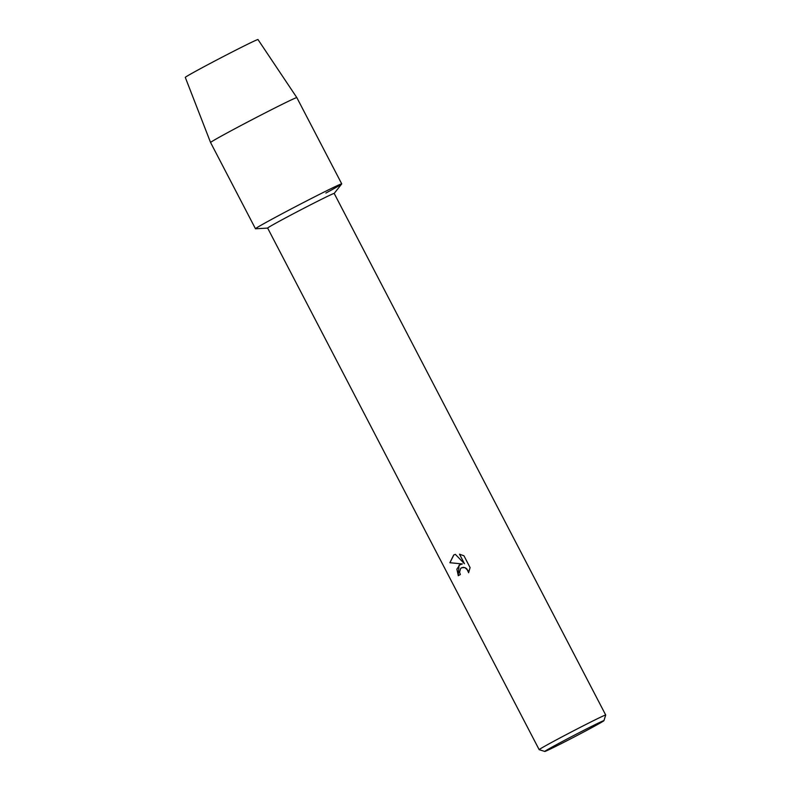 <?xml version="1.0" encoding="UTF-8"?>
<svg xmlns="http://www.w3.org/2000/svg" width="791" height="791" viewBox="0 0 791 791"><rect width="100%" height="100%" fill="white"/><g stroke="black" fill="none" stroke-linecap="round" stroke-linejoin="round"><path stroke-width="1.19" d="M185.361 77.419A40.984 0.929 -27.5 0 1 198.63 69.638A40.984 0.929 -27.5 0 1 237.854 49.101A40.984 0.929 -27.5 0 1 257.965 39.619M544.801 751.45A33.341 0.761 -27.5 0 1 555.638 745.122A33.341 0.761 -27.5 0 1 587.179 728.61A33.341 0.761 -27.5 0 1 603.938 720.67A33.341 0.761 -27.5 0 1 593.082 726.959A33.341 0.761 -27.5 0 1 562.154 743.174A33.341 0.761 -27.5 0 1 544.801 751.45L539.185 749.68A37.513 0.85 -27.5 0 1 539.165 749.67L267.645 228.075A37.513 0.85 -27.5 0 1 279.846 220.966A37.513 0.85 -27.5 0 1 314.986 202.565A37.513 0.85 -27.5 0 1 334.188 193.429L341.702 183.937A48.627 1.107 -27.5 0 0 317.824 195.199A48.627 1.107 -27.5 0 0 271.293 219.552A48.627 1.107 -27.5 0 1 316.845 195.693A48.627 1.107 -27.5 0 1 341.732 183.858A48.627 1.107 -27.5 0 1 325.902 193.063M459.027 565.16L462.359 563.943L449.881 562.727L453.718 554.975L455.359 554.353L464.465 563.746L459.482 554.175L463.941 555.776L470.091 567.592L468.608 572.763L467.936 570.38L464.95 567.661L463.111 567.325L460.678 568.324L459.581 572.17L460.352 574.533A37.513 0.85 152.5 0 0 458.246 575.7L459.027 565.16M539.165 749.67A37.513 0.85 -27.5 0 1 551.376 742.561A37.513 0.85 -27.5 0 1 586.517 724.16A37.513 0.85 -27.5 0 1 605.708 715.024A37.513 0.85 -27.5 0 1 605.708 715.054L603.938 720.67M453.896 554.877L449.921 562.708L462.359 563.943M459.996 564.556L456.891 569.125L458.286 575.68M461.568 567.701L464.999 567.641L466.7 568.709L468.638 572.694M459.541 554.184L464.465 563.746M267.655 228.095L255.552 228.777A48.627 1.107 -27.5 0 1 271.293 219.552A48.627 1.107 -27.5 0 0 255.473 228.757L210.584 142.528A48.627 1.107 -27.5 0 1 210.574 142.518A48.627 1.107 -27.5 0 1 226.404 133.313A48.627 1.107 -27.5 0 1 271.906 109.474A48.627 1.107 -27.5 0 1 296.833 97.619L341.732 183.858M210.574 142.518L185.292 77.399A40.984 0.929 -27.5 0 1 198.63 69.638A40.984 0.929 -27.5 0 1 236.984 49.546A40.984 0.929 -27.5 0 1 257.995 39.55L296.833 97.619M334.188 193.429L605.708 715.024"/></g></svg>
